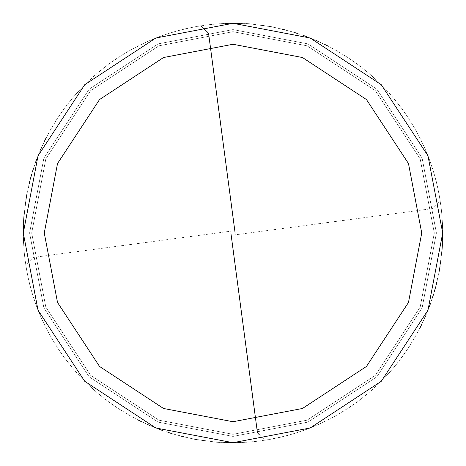 <?xml version="1.0" encoding="UTF-8"?>
<svg xmlns="http://www.w3.org/2000/svg" width="466" height="466" viewBox="0 0 466 466"><rect width="100%" height="100%" fill="white"/><g stroke="black" fill="none" stroke-linecap="round" stroke-linejoin="round"><path stroke-width="0.35" stroke-dasharray="2.33 1.75" d="M233 233L442.7 233L427.974 310.187L381.281 381.281L310.187 427.974L233 442.7L155.813 427.974L84.719 381.281L38.026 310.187L23.3 233L434.312 233L420.175 158.9L375.351 90.649L307.1 45.825L233 31.688L158.9 45.825L90.649 90.649L45.825 158.9L31.688 233L442.7 233L427.974 155.813L381.281 84.719L310.187 38.026L233 23.3L155.813 38.026L84.719 84.719L38.026 155.813L23.3 233L31.688 233L45.825 158.9L90.649 90.649L158.9 45.825L233 31.688L307.1 45.825L375.351 90.649L420.175 158.9L434.312 233L442.7 233L427.974 155.813L381.281 84.719L310.187 38.026L233 23.3L155.813 38.026L84.719 84.719L38.026 155.813L23.3 233L38.026 155.813L84.719 84.719L155.813 38.026L233 23.3L310.187 38.026L381.281 84.719L427.974 155.813L442.7 233L427.974 155.813L381.281 84.719L310.187 38.026L233 23.3L155.813 38.026L84.719 84.719L38.026 155.813L23.3 233L434.312 233L420.175 307.1L375.351 375.351L307.1 420.175L233 434.312L158.9 420.175L90.649 375.351L45.825 307.1L31.688 233L442.7 233L427.974 310.187L381.281 381.281L310.187 427.974L233 442.7L155.813 427.974L84.719 381.281L38.026 310.187L23.3 233L31.688 233L45.825 307.1L90.649 375.351L158.9 420.175L233 434.312L307.1 420.175L375.351 375.351L420.175 307.1L434.312 233L442.7 233L427.974 310.187L381.281 381.281L310.187 427.974L233 442.7L155.813 427.974L84.719 381.281L38.026 310.187L23.3 233L38.026 310.187L84.719 381.281L155.813 427.974L233 442.7L310.187 427.974L381.281 381.281L427.974 310.187L442.7 233L427.974 155.813L381.281 84.719L310.187 38.026L233 23.3L155.813 38.026L84.719 84.719L38.026 155.813L23.3 233L442.7 233L427.974 155.813L381.281 84.719L310.187 38.026L233 23.3L155.813 38.026L84.719 84.719L38.026 155.813L23.3 233L29.591 233L43.874 158.125L89.169 89.169L158.125 43.874L233 29.591L307.875 43.874L376.831 89.169L422.126 158.125L436.409 233L442.7 233L427.974 155.813L381.281 84.719L310.187 38.026L233 23.3L155.813 38.026L84.719 84.719L38.026 155.813L23.3 233L29.591 233L43.874 158.125L89.169 89.169L158.125 43.874L233 29.591L307.875 43.874L376.831 89.169L422.126 158.125L436.409 233L422.126 158.125L376.831 89.169L307.875 43.874L233 29.591L158.125 43.874L89.169 89.169L43.874 158.125L29.591 233L43.874 158.125L89.169 89.169L158.125 43.874L233 29.591L307.875 43.874L376.831 89.169L422.126 158.125L436.409 233L442.7 233L427.974 310.187L381.281 381.281L310.187 427.974L233 442.7L155.813 427.974L84.719 381.281L38.026 310.187L23.3 233L38.026 155.813L84.719 84.719L155.813 38.026L233 23.3L310.187 38.026L381.281 84.719L427.974 155.813L442.7 233L427.974 310.187L381.281 381.281L310.187 427.974L233 442.7L155.813 427.974L84.719 381.281L38.026 310.187L23.3 233L233 233M29.591 233L43.874 307.875L89.169 376.831L158.125 422.126L233 436.409L307.875 422.126L376.831 376.831L422.126 307.875L436.409 233L442.7 233L427.974 310.187L381.281 381.281L310.187 427.974L233 442.7L155.813 427.974L84.719 381.281L38.026 310.187L23.3 233L29.591 233L43.874 307.875L89.169 376.831L158.125 422.126L233 436.409L307.875 422.126L376.831 376.831L422.126 307.875L436.409 233L422.126 307.875L376.831 376.831L307.875 422.126L233 436.409L158.125 422.126L89.169 376.831L43.874 307.875L29.591 233L43.874 307.875L89.169 376.831L158.125 422.126L233 436.409L307.875 422.126L376.831 376.831L422.126 307.875L436.409 233L442.7 233L427.974 310.187L381.281 381.281L310.187 427.974L233 442.7L155.813 427.974L84.719 381.281L38.026 310.187L23.3 233L29.591 233M259.306 434.702L265.049 440.236L281.05 437.12L293.65 433.735L306.016 429.576L321.068 423.314L335.584 415.893L349.483 407.371L360.102 399.793L370.225 391.568L379.819 382.726L388.848 373.307L397.271 363.346L406.9 350.187L413.849 339.149L420.099 327.703M421.549 324.779L424.31 318.872M425.627 315.884L429.279 306.809M430.403 303.745L432.512 297.57M433.491 294.46L436.141 285.041M436.927 281.878L438.984 272.313M439.566 269.103L440.591 262.661M441.028 259.428L442.036 249.694M442.269 246.444L442.584 239.926M442.671 236.664L442.49 223.622L441.5 210.615L439.706 197.695L437.114 184.909L433.724 172.309L429.565 159.949L424.643 147.868L418.975 136.119L412.596 124.742L405.513 113.786L397.766 103.289L389.384 93.293L380.396 83.839L370.837 74.962L360.742 66.702L350.158 59.077L339.114 52.128L327.662 45.884L315.849 40.361L303.71 35.579L291.297 31.566L275.47 27.645L262.62 25.403L249.654 23.964L236.623 23.329L223.581 23.51L210.574 24.5L197.654 26.3L184.868 28.898L172.274 32.288L159.908 36.453L147.833 41.375M233.274 235.08L432.821 208.547L440.236 200.951L437.842 188.13L434.656 175.478L430.689 163.053L425.959 150.897L420.478 139.054L414.274 127.579L407.371 116.517L401.75 108.508L393.683 98.256L387.223 90.911L378.089 81.597L368.39 72.865L358.173 64.757L347.473 57.301L336.324 50.52L327.703 45.901M324.779 44.451L318.872 41.69M315.884 40.373L306.809 36.721M303.745 35.597L297.57 33.488M294.46 32.509L285.041 29.859M281.878 29.073L272.313 27.016M269.103 26.434L262.661 25.409M259.428 24.972L249.694 23.964M246.444 23.731L239.926 23.417M236.664 23.329L220.366 23.679L207.376 24.873L194.485 26.865L178.583 30.482L163.013 35.323L147.868 41.358L133.235 48.551L121.958 55.11L108.473 64.279L95.746 74.461L83.839 85.604L74.962 95.163L64.733 107.862L57.277 118.562L48.918 132.56L41.672 147.169M40.361 150.151L35.579 162.29L31.566 174.703M30.686 177.843L26.422 196.937M25.886 200.153L23.731 219.597M23.545 222.859L23.317 235.901L23.906 248.931L24.879 258.665L26.877 271.556L29.673 284.301L33.255 296.842L37.612 309.139L41.375 318.167M200.951 25.764L188.13 28.158L175.478 31.344L163.053 35.311L150.897 40.041L139.054 45.522L127.579 51.726L116.517 58.629L108.508 64.25L98.256 72.317L90.911 78.777L81.597 87.911L72.865 97.61L64.757 107.827L57.301 118.527L50.52 129.676L45.901 138.297M44.451 141.221L41.69 147.128M40.373 150.116L36.721 159.191M35.597 162.255L33.488 168.43M32.509 171.54L29.859 180.959M29.073 184.122L27.016 193.687M26.434 196.897L25.409 203.339M24.972 206.572L23.964 216.306M23.731 219.556L23.417 226.074M23.329 229.336L23.51 242.378L24.5 255.385L26.294 268.305L28.886 281.091L32.276 293.691L36.435 306.051L41.358 318.132L47.025 329.881L53.404 341.258L60.487 352.214L68.234 362.711L76.616 372.707L85.604 382.161L95.163 391.038L105.258 399.298L115.842 406.923L126.886 413.872L138.338 420.116L150.151 425.639L162.29 430.421L174.703 434.434L190.53 438.355L203.38 440.597L216.346 442.036L229.377 442.671L242.419 442.49L255.426 441.5L268.346 439.7L281.132 437.102L293.726 433.712L306.092 429.547L318.167 424.625M232.726 230.92L33.179 257.453L25.764 265.049L28.158 277.87L31.344 290.522L35.311 302.947L40.041 315.103L45.522 326.946L51.726 338.421L58.629 349.483L64.25 357.492L72.317 367.744L78.777 375.089L87.911 384.403L97.61 393.135L107.827 401.243L118.527 408.699L129.676 415.48L138.297 420.099M141.221 421.549L147.128 424.31M150.116 425.627L159.191 429.279M162.255 430.403L168.43 432.512M171.54 433.491L180.959 436.141M184.122 436.927L193.687 438.984M196.897 439.566L203.339 440.591M206.572 441.028L216.306 442.036M219.556 442.269L226.074 442.584M229.336 442.671L245.634 442.321L258.624 441.127L271.515 439.135L287.417 435.518L302.987 430.677L318.132 424.643L332.765 417.449L344.042 410.89L357.527 401.721L370.254 391.539L382.161 380.396L391.038 370.837L401.267 358.138L408.723 347.438L417.082 333.44L424.328 318.831M425.639 315.849L430.421 303.71L434.434 291.297M435.314 288.157L439.578 269.063M440.114 265.847L442.269 246.403M442.455 243.141L442.683 230.099L442.094 217.069L441.121 207.335L439.123 194.444L436.327 181.699L432.745 169.158L428.388 156.861L424.625 147.833"/><path stroke-width="0.7" d="M233 233L421.73 233L408.478 302.469L366.451 366.451L302.469 408.478L233 421.73L163.531 408.478L99.549 366.451L57.522 302.469L44.27 233L442.7 233L427.974 155.813L381.281 84.719L310.187 38.026L233 23.3L155.813 38.026L84.719 84.719L38.026 155.813L23.3 233L44.27 233L57.522 163.531L99.549 99.549L163.531 57.522L233 44.27L302.469 57.522L366.451 99.549L408.478 163.531L421.73 233L408.478 163.531L366.451 99.549L302.469 57.522L233 44.27L163.531 57.522L99.549 99.549L57.522 163.531L44.27 233L233 233M442.7 233L427.974 155.813L381.281 84.719L310.187 38.026L233 23.3L155.813 38.026L84.719 84.719L38.026 155.813L23.3 233L44.27 233L57.522 302.469L99.549 366.451L163.531 408.478L233 421.73L302.469 408.478L366.451 366.451L408.478 302.469L421.73 233L442.7 233L427.974 310.187L381.281 381.281L310.187 427.974L233 442.7L155.813 427.974L84.719 381.281L38.026 310.187L23.3 233L38.026 310.187L84.719 381.281L155.813 427.974L233 442.7L310.187 427.974L381.281 381.281L427.974 310.187L442.7 233M230.92 233.274L257.453 432.821L259.306 434.702M420.099 327.703L421.549 324.779M424.31 318.872L425.627 315.884M429.279 306.809L430.403 303.745M432.512 297.57L433.491 294.46M436.141 285.041L436.927 281.878M438.984 272.313L439.566 269.103M440.591 262.661L441.028 259.428M442.036 249.694L442.269 246.444M442.584 239.926L442.671 236.664M327.703 45.901L324.779 44.451M318.872 41.69L315.884 40.373M306.809 36.721L303.745 35.597M297.57 33.488L294.46 32.509M285.041 29.859L281.878 29.073M272.313 27.016L269.103 26.434M262.661 25.409L259.428 24.972M249.694 23.964L246.444 23.731M239.926 23.417L236.664 23.329M41.672 147.169L40.361 150.151M31.566 174.703L30.686 177.843M26.422 196.937L25.886 200.153M23.731 219.597L23.545 222.859M235.08 232.726L208.547 33.179L200.951 25.764M45.901 138.297L44.451 141.221M41.69 147.128L40.373 150.116M36.721 159.191L35.597 162.255M33.488 168.43L32.509 171.54M29.859 180.959L29.073 184.122M27.016 193.687L26.434 196.897M25.409 203.339L24.972 206.572M23.964 216.306L23.731 219.556M23.417 226.074L23.329 229.336M138.297 420.099L141.221 421.549M147.128 424.31L150.116 425.627M159.191 429.279L162.255 430.403M168.43 432.512L171.54 433.491M180.959 436.141L184.122 436.927M193.687 438.984L196.897 439.566M203.339 440.591L206.572 441.028M216.306 442.036L219.556 442.269M226.074 442.584L229.336 442.671M424.328 318.831L425.639 315.849M434.434 291.297L435.314 288.157M439.578 269.063L440.114 265.847M442.269 246.403L442.455 243.141"/></g></svg>
